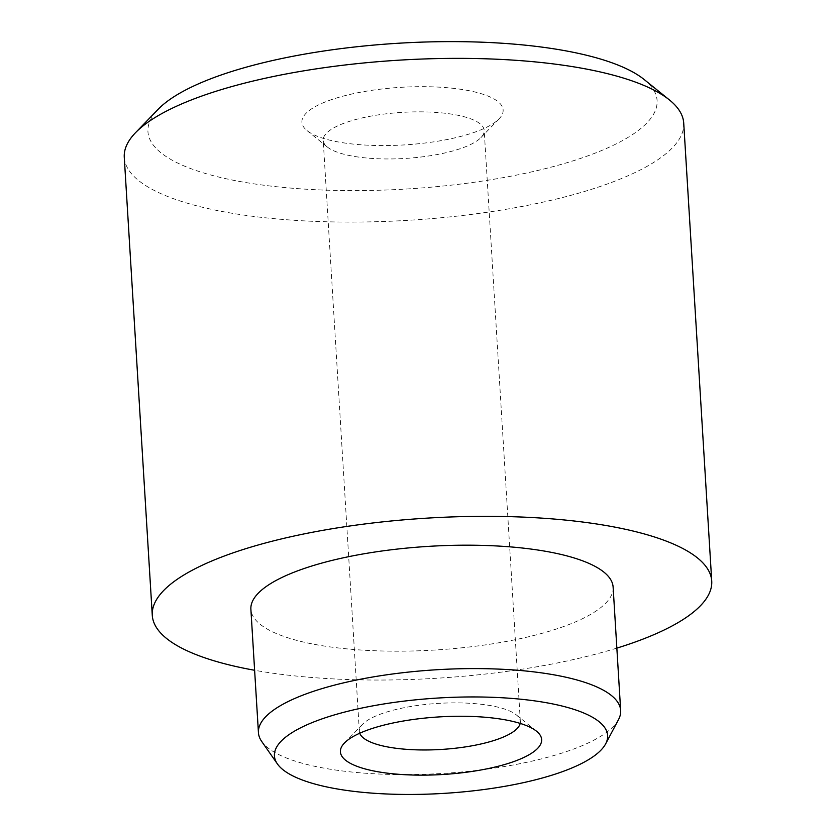 <?xml version="1.0" encoding="UTF-8"?>
<svg xmlns="http://www.w3.org/2000/svg" width="836" height="836" viewBox="0 0 836 836"><rect width="100%" height="100%" fill="white"/><g stroke="black" fill="none" stroke-linecap="round" stroke-linejoin="round"><path stroke-width="0.63" stroke-dasharray="4.18 3.13" d="M346.229 143.238A100.811 28.852 -3.5 0 1 307.021 130.594A100.811 28.852 -3.5 0 1 341.694 96.516A100.811 28.852 -3.5 0 1 458.807 89.003A100.811 28.852 -3.5 0 1 499.071 118.848A100.811 28.852 -3.5 0 1 346.229 143.238M358.665 157.095A80.643 23.084 -3.5 0 1 327.294 146.979A80.643 23.084 -3.5 0 1 323.208 140.323A80.643 23.084 -3.5 0 1 365.29 117.239A80.643 23.084 -3.5 0 1 448.733 113.706A80.643 23.084 -3.5 0 1 484.201 130.479A80.643 23.084 -3.5 0 1 480.94 137.585A80.643 23.084 -3.5 0 1 358.665 157.095M359.741 733.224A80.643 23.084 -3.5 0 1 359.355 731.343A80.643 23.084 -3.5 0 1 362.605 724.237A80.643 23.084 -3.5 0 1 484.88 704.727A80.643 23.084 -3.5 0 1 516.251 714.832A80.643 23.084 -3.5 0 1 520.347 721.489A80.643 23.084 -3.5 0 1 520.191 723.412M644.138 79.504A255.053 72.993 -3.5 0 1 556.41 165.737A255.053 72.993 -3.5 0 1 260.111 184.725A255.053 72.993 -3.5 0 1 158.234 109.223M124.271 157.335A280.248 80.204 176.5 0 0 247.508 215.604A280.248 80.204 176.5 0 0 537.475 203.336A280.248 80.204 176.5 0 0 683.723 123.111M618.504 719.618A181.454 51.926 -3.5 0 1 338.235 770.405A181.454 51.926 -3.5 0 1 261.699 741.448M616.853 648.119A280.248 80.204 -3.5 0 1 275.525 673.565A280.248 80.204 -3.5 0 1 254.614 670.273M613.122 587.112A181.454 51.926 -3.5 0 1 518.435 639.049A181.454 51.926 -3.5 0 1 330.69 646.991A181.454 51.926 -3.5 0 1 250.884 609.266M327.294 146.979L307.021 130.594M359.355 731.343L323.208 140.323M362.605 724.237L344.474 742.974M516.251 714.832L536.534 731.228M520.347 721.489L484.201 130.479M480.94 137.585L499.071 118.848"/><path stroke-width="1.25" d="M520.191 723.412A80.643 23.084 -3.5 0 1 475.308 745.179A80.643 23.084 -3.5 0 1 394.822 748.105A80.643 23.084 -3.5 0 1 359.741 733.224M384.738 772.819A100.811 28.852 -3.5 0 1 344.474 742.974A100.811 28.852 -3.5 0 1 497.315 718.584A100.811 28.852 -3.5 0 1 536.534 731.228A100.811 28.852 -3.5 0 1 501.851 765.306A100.811 28.852 -3.5 0 1 384.738 772.819M135.568 132.642L158.234 109.223A255.053 72.993 -3.5 0 1 544.936 47.516A255.053 72.993 -3.5 0 1 644.138 79.504L669.49 99.986A280.248 80.204 176.5 0 0 560.475 64.842A280.248 80.204 176.5 0 0 135.568 132.642A280.248 80.204 176.5 0 0 124.271 157.335L152.277 615.296A280.248 80.204 -3.5 0 1 298.525 535.071A280.248 80.204 -3.5 0 1 588.492 522.803A280.248 80.204 -3.5 0 1 711.729 581.083A280.248 80.204 -3.5 0 1 616.853 648.119M711.729 581.083L683.723 123.111A280.248 80.204 176.5 0 0 669.49 99.986M347.828 790.595A166.907 47.767 176.5 0 0 605.63 743.883A166.907 47.767 176.5 0 0 534.225 700.808A166.907 47.767 176.5 0 0 349.155 710.934A166.907 47.767 176.5 0 0 277.427 763.958A166.907 47.767 176.5 0 0 347.828 790.595M277.427 763.958L261.699 741.448A181.454 51.926 -3.5 0 1 258.439 732.67A181.454 51.926 -3.5 0 1 353.126 680.734A181.454 51.926 -3.5 0 1 540.871 672.781A181.454 51.926 -3.5 0 1 620.667 710.516A181.454 51.926 -3.5 0 1 618.504 719.618L605.63 743.883M258.439 732.67L250.884 609.266A181.454 51.926 -3.5 0 1 345.581 557.319A181.454 51.926 -3.5 0 1 533.326 549.377A181.454 51.926 -3.5 0 1 613.122 587.112L620.667 710.516M254.614 670.273A280.248 80.204 -3.5 0 1 152.277 615.296"/></g></svg>
